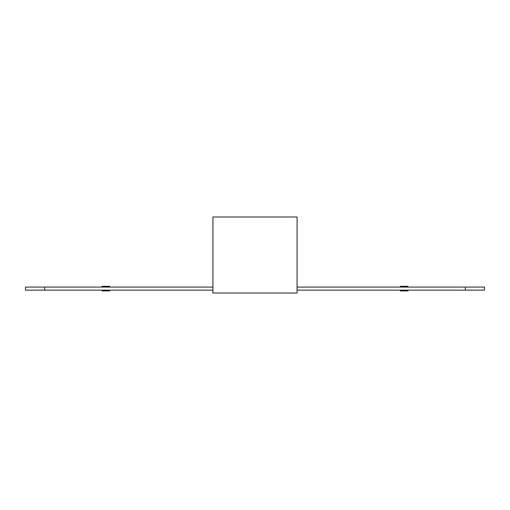 <?xml version="1.0" encoding="UTF-8"?>
<svg xmlns="http://www.w3.org/2000/svg" width="510" height="510" viewBox="0 0 510 510"><rect width="100%" height="100%" fill="white"/><g stroke="black" fill="none" stroke-linecap="round" stroke-linejoin="round"><path stroke-width="0.76" d="M400.35 290.91L408 290.91L400.35 290.91M102 290.91L109.65 290.91L102 290.91M400.35 286.32L408 286.32L400.35 286.32M102 286.32L109.65 286.32L102 286.32M297.075 290.145L484.5 290.145L484.5 287.085L297.075 287.085M212.925 287.085L25.5 287.085L25.5 290.145L212.925 290.145M465.375 287.085L465.375 290.145M44.625 287.085L44.625 290.145M297.075 293.014L212.925 293.014L212.925 216.986L297.075 216.986L297.075 293.014"/></g></svg>
